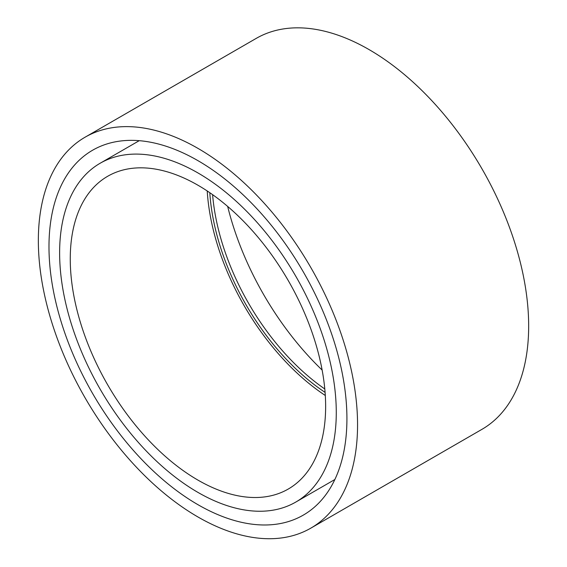 <?xml version="1.0" encoding="UTF-8"?>
<svg xmlns="http://www.w3.org/2000/svg" width="567" height="567" viewBox="0 0 567 567"><rect width="100%" height="100%" fill="white"/><g stroke="black" fill="none" stroke-linecap="round" stroke-linejoin="round"><path stroke-width="0.85" d="M85.093 137.193L256.192 38.407A225.723 130.318 60 0 1 481.915 168.725A225.723 130.318 60 0 1 481.907 429.368L310.808 528.153A225.723 130.318 60 0 1 136.867 467.676A225.723 130.318 60 0 1 38.343 240.521A225.723 130.318 60 0 1 85.093 137.193A225.723 130.318 60 0 1 310.808 267.511A225.723 130.318 60 0 1 310.808 528.153M322.134 370.06A210.676 121.636 60 0 1 227.665 206.431M324.792 388.983A176.968 102.173 60 0 1 212.604 194.665M325.082 392.392A176.968 102.173 60 0 1 209.804 192.709M325.302 395.49A180.575 104.257 60 0 1 207.224 190.973M70.258 258.949A180.575 104.257 60 0 1 107.659 176.287A180.575 104.257 60 0 1 288.242 280.545A180.575 104.257 60 0 1 288.234 489.059A180.575 104.257 60 0 1 149.086 440.679A180.575 104.257 60 0 1 70.258 258.949M59.62 252.811A195.622 112.946 60 0 1 100.139 163.253A195.622 112.946 60 0 1 295.761 276.2A195.622 112.946 60 0 1 295.761 502.086A195.622 112.946 60 0 1 145.01 449.681A195.622 112.946 60 0 1 59.62 252.811M48.982 246.666A210.676 121.636 60 0 1 92.612 150.22A210.676 121.636 60 0 1 303.288 271.855A210.676 121.636 60 0 1 303.288 515.12A210.676 121.636 60 0 1 140.942 458.682A210.676 121.636 60 0 1 48.982 246.666M295.761 502.086L334.856 479.519M100.139 163.253L139.234 140.68"/></g></svg>
